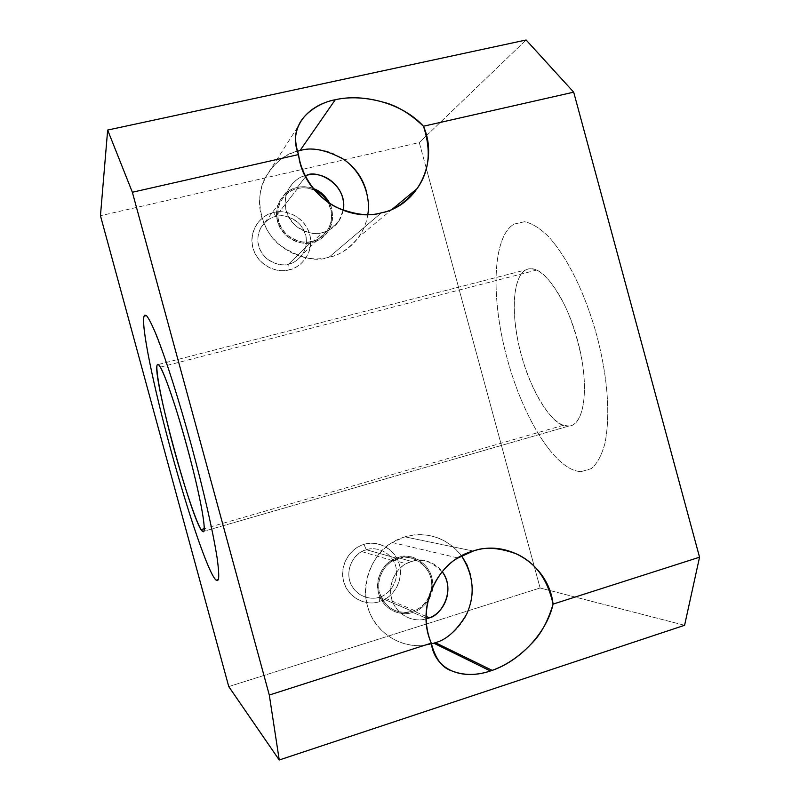 <?xml version="1.0" encoding="UTF-8"?>
<svg xmlns="http://www.w3.org/2000/svg" width="800" height="800" viewBox="0 0 800 800"><rect width="100%" height="100%" fill="white"/><g stroke="black" fill="none" stroke-linecap="round" stroke-linejoin="round"><path stroke-width="0.6" stroke-dasharray="4 3" d="M343.23 210.27C340.65 222.01 333.66 229.46 322.27 232.61C307.65 236.29 290.72 226.7 286.38 211.45C281.59 196.65 290.53 179.55 305.13 175.68C299.21 176.86 293.67 181.33 288.51 189.12C282.58 202.04 284.82 214.15 295.23 225.45C306.06 232.92 315.07 235.31 322.27 232.61L312.17 242.44C305.25 245.03 296.6 242.76 286.21 235.61C276.23 224.8 274.08 213.19 279.77 200.79C285.34 192.67 291.16 188.24 297.24 187.5L305.63 176.66L297.24 187.5C301.48 186.21 306.87 186.57 313.39 188.58M419.28 142.55L426.5 135.62L419.28 142.55L426.35 168.59L419.28 142.55L100.45 215.73L419.28 142.55M426.56 135.56L526.11 40L426.56 135.56M684.59 625.29L549.81 590.5L684.59 625.29M549.62 590.46L540.12 588L426.39 168.76L540.12 588L549.62 590.46M581.21 471.58L591.4 468.61C597.17 463.68 601.67 455.3 604.92 443.47C610.47 415.64 608.01 378.08 596.74 335.2C584.89 292.6 567.96 258.67 549.02 237.08C540.21 228.35 532.04 223.23 524.52 221.73L514.14 224.09C492.14 236.56 490.72 298.91 507.13 358.38C522.97 417.84 555.8 471.44 581.21 471.58C555.79 471.38 523 417.99 507.12 358.38C490.74 299.05 492.09 236.51 514.12 224.09L524.5 221.74C532.01 223.24 540.18 228.36 549 237.09C567.93 258.63 584.82 292.49 596.72 335.21C607.99 377.96 610.44 415.59 604.92 443.47C601.68 455.3 597.17 463.68 591.41 468.62L581.19 471.58M228.76 686.59L540.12 588L228.76 686.59M273.66 212.51C258.57 215.94 248.48 232.39 252.96 248.03C256.81 263.22 274.08 273.95 289.24 269.8C304.28 266.19 314.09 249.81 309.67 234.35C305.86 219.34 288.88 208.54 273.66 212.51C282.02 209.49 303.2 213.66 309.67 234.35C314.54 255.42 298.1 268.66 289.24 269.8L288.69 264.06L311.88 241.38C298.12 244.83 282.29 235.69 278.55 221.18C274.52 207.3 283.38 191.47 297.52 188.56C303.5 187.18 309.27 187.77 314.85 190.33C307.82 187.72 302.04 187.13 297.52 188.56L275.76 216.51C282.09 214.17 289.85 216.42 299.03 223.27C307.41 233.56 308.62 243.86 302.67 254.18C298.06 260.05 293.4 263.35 288.69 264.06C296.04 263.13 309.71 252.14 305.66 234.64C300.28 217.45 282.69 214 275.76 216.51L273.66 212.51L275.76 216.51C268.41 217.36 254.53 228.31 258.6 245.99C264.05 263.33 281.81 266.64 288.69 264.06L289.24 269.8C280.96 272.92 259.54 268.95 252.96 248.03C248.05 226.71 264.81 213.53 273.66 212.51M430.8 591.51C437.29 565.51 407.1 551.92 398.1 558.66L366.35 549.74L363.92 544.49C349.08 548.79 339.21 566 343.68 581.6C347.53 596.76 364.56 606.68 379.46 601.64C394.24 597.16 403.83 580.04 399.42 564.62C395.62 549.64 378.87 539.63 363.92 544.49C372.13 540.97 392.98 544.04 399.42 564.62C404.3 585.69 388.17 600 379.46 601.64L379.25 597.18L412.42 611.34C396.6 614.61 385.66 608.47 379.61 592.92C375.6 579.09 384.22 562.49 398.1 558.66C416.72 552.03 436.36 571.92 430.93 591.18M341.17 157.78C328.26 149.75 314.53 147.36 299.99 150.61C271.77 156.51 253.23 187.64 261.53 216.46C268.9 245.32 301.11 264.69 328.97 257.27C356.81 251.21 374.58 220.35 366.71 192.58M329.69 203.37C333.97 213.9 333.47 223.15 328.22 231.14C322.92 237.86 317.57 241.63 312.17 242.44L322.27 232.61C327.9 231.78 333.47 227.86 338.98 220.85L343.16 210.25M318.52 191.07C311.91 186.94 304.82 185.75 297.24 187.5C282.83 190.73 273.2 206.44 277.5 221.44C281.19 235.99 297.69 246.35 312.17 242.44C334.14 238.27 339.91 206.01 321.21 192.93M327.92 202.18C336.93 217.21 328.57 237.89 311.88 241.38C317.09 240.6 322.24 236.97 327.34 230.48C332.73 222.12 332.89 212.66 327.82 202.11M367.8 214.56C366.27 223.36 363.27 230.83 358.79 236.98C348.85 248.92 338.91 255.68 328.97 257.27L381.39 212.83L328.97 257.27C315.88 262.22 299.35 258.07 279.36 244.83C260.53 229.56 254.28 197.67 265.05 178.09C274.92 162.3 285.69 153.36 297.36 151.28M461.69 555.87C446.73 537.51 427.81 531.17 404.93 536.84C377.27 544.64 359.22 577.42 367.48 606.12C374.84 634.93 406.53 652.52 433.83 643.19M435.38 642.67C448.39 638.08 458.32 629.55 465.16 617.09M465.65 616.18C472.55 603.07 474.19 589.39 470.57 575.13M442.28 571.84C430.67 560.8 420.45 557.33 411.62 561.44L406.15 563.75C396.96 567.66 385.61 585.38 393.1 602.87C401.18 619.7 418.36 621.64 426.17 618.9C411.68 623.02 395.22 613.8 391.47 598.14C387.44 583.26 396.76 565.54 411.62 561.44C424.02 558.36 434.26 561.81 442.34 571.77M428.02 600.59C423.79 606.41 419.4 610.09 414.87 611.62L412.7 612.4L426.16 618.18L412.7 612.4C419.19 610.35 424.3 606.41 428.03 600.57M429.22 598.54C441.66 577.97 420.4 549.45 397.81 557.61L411.62 561.44L397.81 557.61C406.46 551.98 434.64 561.41 432.59 587.25M397.81 557.61C383.68 561.77 374.3 578.29 378.57 593.24C382.26 607.77 398.51 617.25 412.7 612.4C405.45 615.21 388.91 614.22 380.42 598.18C372.48 581.34 383.51 563.56 392.56 559.82L397.81 557.61M429.24 596.06C425.82 603.78 420.21 608.88 412.42 611.34L414.56 610.57C420.02 608.85 424.91 604.02 429.23 596.1M366.35 549.74C372.96 547.09 388.91 548.87 395.23 564.54C400.63 580.81 388.76 594.37 381.19 596.49L379.25 597.18C386.48 595.83 399.88 583.95 395.83 566.45C390.48 549.35 373.16 546.82 366.35 549.74C359.13 551.01 345.51 562.86 349.58 580.54C355.01 597.79 372.49 600.17 379.25 597.18L379.46 601.64C371.32 605.25 350.23 602.41 343.68 581.6C338.77 560.28 355.21 546 363.92 544.49L366.35 549.74L398.1 558.66L393.11 560.76C384.41 564.33 373.76 581.39 381.36 597.62C389.5 613.08 405.44 614.05 412.42 611.34L379.25 597.18C372.92 599.6 358.5 598.7 351.16 584.77C344.3 570.16 353.95 554.83 361.83 551.62L366.35 549.74M431.4 643.91C417.02 648.7 386.42 645.33 371 615.6C356.37 584.68 375.18 550.92 392.26 542.54L404.93 536.84L473.21 551.05L404.93 536.84C417.76 532.5 443.62 532.6 461.54 555.95M217.73 580.61C222.62 579.16 211.24 517.24 190.74 442.94C181.95 411.14 173.6 383.65 165.72 360.47L152.24 325.33C149.01 318.73 146.58 315.31 144.97 315.05M568.85 426.02L202.88 531.55L568.85 426.02C584.77 425.78 589.96 385.2 577.5 340.18C565.59 295.2 540.46 262.14 526.49 269.71C529.01 268.37 532.36 268.5 536.55 270.09C544.35 272.79 553.81 284.66 564.94 305.71C573.03 323.58 578.89 342.94 582.54 363.79C589.11 411.7 576.77 426.32 568.85 426.02L563.42 425.27C552.78 423.88 528.81 391.49 518.31 342.7C508.67 294.81 518.41 271.77 526.49 269.71C512.13 275.92 510.42 315.7 521.22 354.73C531.58 393.73 553.23 427.64 568.85 426.02M158.2 364.52L526.49 269.71L158.2 364.52M311.88 241.38L288.69 264.06C282.67 266.33 275.15 264.39 266.13 258.22C257.48 248.87 255.64 238.82 260.61 228.07C265.44 221.04 270.49 217.18 275.76 216.51L297.52 188.56C291.69 189.28 286.11 193.52 280.76 201.3C275.27 213.22 277.32 224.38 286.91 234.79C296.9 241.68 305.23 243.87 311.88 241.38M279.77 200.79L288.51 189.12M338.98 220.85L328.22 231.14M327.34 230.48L302.67 254.18M392.51 209.01L358.79 236.98M426.14 616.4L414.87 611.62M414.56 610.57L381.19 596.49M160.42 367.12L536.55 270.09M563.42 425.27L204.23 528.68M392.26 542.54L457.77 557.91M361.83 551.62L393.11 560.76M392.56 559.82L406.15 563.75M265.05 178.09L298.5 125.73M260.61 228.07L280.76 201.3"/><path stroke-width="1.2" d="M343.16 210.25C347.69 183.25 316.22 169.46 306.7 175.28L305.63 176.66L306.7 175.28L305.14 175.69L306.7 175.28C326.44 169.78 347.51 190.39 343.23 210.27M100.45 215.73L228.76 686.59L279.24 760L269.3 695.04L132.36 192.25L107.66 130.06L100.45 215.73L107.66 130.06L526.11 40L573.69 92.17L699.55 557.2L684.59 625.29L279.24 760L228.76 686.59L100.45 215.73M144.97 315.05L144.16 316.02C140.68 324.43 153.62 386.98 170.88 450.08C187.97 513.06 208.7 574.1 216.12 580.18C208.68 574.04 188 513.21 170.86 450.08C153.65 387.13 140.65 324.37 144.14 316.02L146.55 315.66C148.99 318.66 152.39 325.48 156.77 336.11C167.05 362.53 178.63 399.1 191.51 445.81C204.07 492.49 212.58 529.66 217.03 557.33C218.61 568.52 219.08 575.94 218.45 579.56L216.11 580.18L217.73 580.61M132.36 192.25L269.3 695.04L431.28 643.14C415.43 607.78 436.8 560.51 473.21 551.05C508.5 539.02 548.85 565.7 553.07 604.12L699.55 557.2L573.69 92.17L423.46 126.24C438.9 161.29 418.41 205.35 381.39 212.83C345.57 222.88 302.64 193.72 298.53 154.57L132.36 192.25L298.53 154.57C288.17 129.73 305.33 105.64 335.28 99.73C364.37 92.97 403.52 103.95 423.46 126.24L573.69 92.17L526.11 40L107.66 130.06L132.36 192.25M366.71 192.58C362.88 177.62 354.37 166.02 341.17 157.78M313.39 188.58C320.01 190.82 325.45 195.76 329.69 203.37M321.21 192.93L318.52 191.07M327.82 202.11C324.28 196.43 319.95 192.51 314.85 190.33C320.65 193.02 325.01 196.97 327.92 202.18M297.36 151.28L299.99 150.61L335.28 99.73C318.64 102.65 302.93 114.5 298.61 125.57C294.63 132.71 294.6 142.38 298.53 154.57C301.87 178.59 319.26 199.17 336.89 207.51C355.1 214.83 369.94 216.6 381.39 212.83C393.3 211 405.19 202.93 417.06 188.63C429.35 171.53 431.48 150.73 423.46 126.24C409.65 113.22 396.11 105.16 382.85 102.07C365.53 97.31 349.67 96.53 335.28 99.73L299.99 150.61C311.27 146.87 325.58 149.64 342.93 158.92C359.51 169.38 371.44 193.46 367.8 214.56M684.59 625.29L699.55 557.2L553.07 604.12C546.94 632.74 519.12 662.07 490.39 670.97C461.97 680.8 434.67 669.72 431.28 643.14L269.3 695.04L279.24 760L684.59 625.29M461.54 555.95C473.7 575.21 475.41 594.6 466.68 614.12C457.05 630.26 446.61 639.77 435.37 642.67L433.83 643.19L435.38 642.67M465.16 617.09L465.65 616.18M470.57 575.13L466.95 564.83L461.69 555.87M442.34 571.77C454.25 587.34 446.12 613.4 427.15 618.61L429.4 617.79C440.17 616.12 456.52 591.32 442.28 571.84M426.16 618.18L427.15 618.61L426.16 618.18M432.59 587.25L428.02 600.59M428.03 600.57L429.22 598.54M430.93 591.18L429.24 596.06M429.23 596.1L430.8 591.51M490.39 670.97L492.17 670.36C506.02 665.42 518.89 656.76 530.77 644.39C540.42 635.12 547.85 621.7 553.07 604.12C547.6 579.24 535.37 562.48 516.36 553.86C498.87 547.55 484.49 546.61 473.21 551.05L458.07 557.98C438.66 567.62 415.81 606.14 431.28 643.14C435.27 658.47 441.98 667.67 451.4 670.74C463.43 675.57 476.42 675.64 490.39 670.97L433.83 643.19L490.39 670.97M202.88 531.55C193.92 529.19 150.65 370.45 157.42 364.72C159.75 359.92 173.93 398.36 187.05 446.73C200.24 494.91 207.45 535.01 202.88 531.55C205.22 533.64 205.7 521.71 193.55 471.74C188.04 449.83 182.21 428.95 176.07 409.12C168.37 385.44 163.13 371.44 160.35 367.14C158.82 364.67 157.85 363.87 157.42 364.72L158.2 364.52L157.42 364.72C155.59 365.18 157.78 386.49 170.7 436.7C184.05 487.95 197.78 525.76 201.15 529.57L202.88 531.55M433.83 643.19L431.4 643.91M417.06 188.63L392.51 209.01M429.4 617.79L426.14 616.4M492.17 670.36L435.37 642.67M204.23 528.68L201.15 529.57"/></g></svg>
